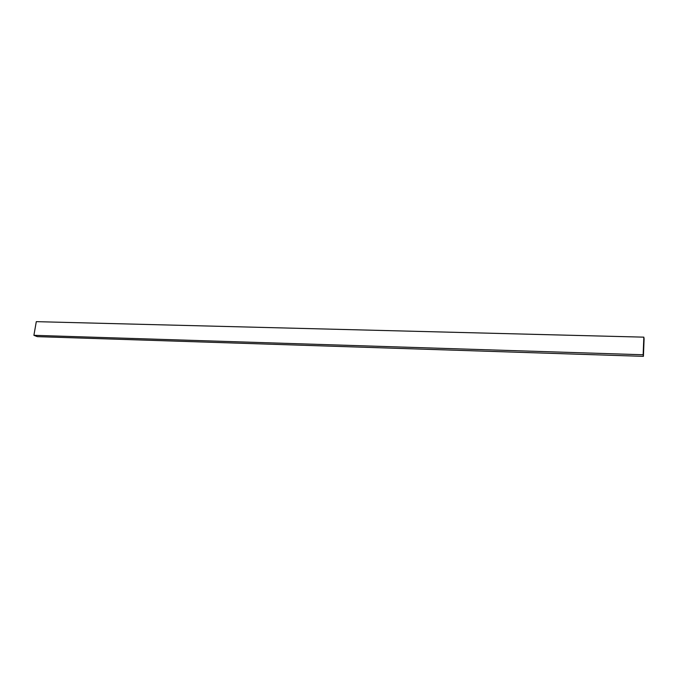 <?xml version="1.0" encoding="UTF-8"?>
<svg xmlns="http://www.w3.org/2000/svg" width="678" height="678" viewBox="0 0 678 678"><rect width="100%" height="100%" fill="white"/><g stroke="black" fill="none" stroke-linecap="round" stroke-linejoin="round"><path stroke-width="1.02" d="M37.315 336.644L33.9 335.313L36.298 321.652L643.837 337.152L644.1 338.847L643.414 356.348L37.315 336.644L33.9 335.313L36.298 321.652M643.414 356.348L643.142 354.772L33.9 335.313M643.142 354.772L643.837 337.152"/></g></svg>
